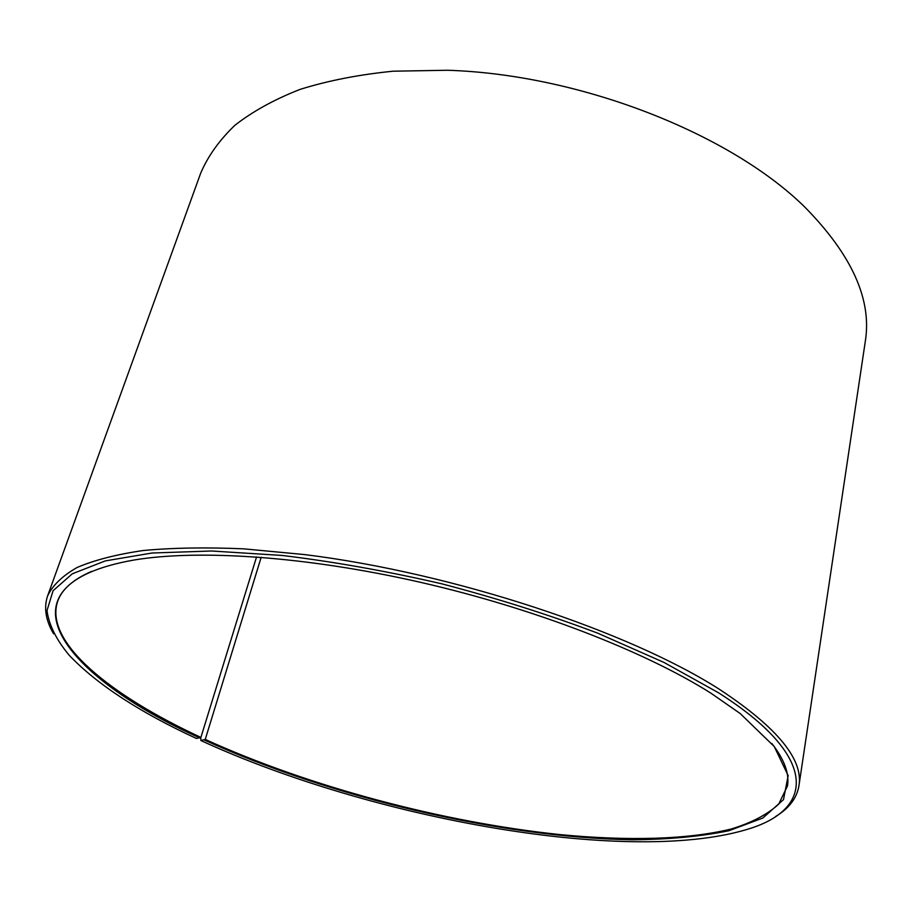<?xml version="1.0" encoding="UTF-8"?>
<svg xmlns="http://www.w3.org/2000/svg" width="912" height="912" viewBox="0 0 912 912"><rect width="100%" height="100%" fill="white"/><g stroke="black" fill="none" stroke-linecap="round" stroke-linejoin="round"><path stroke-width="1.37" d="M771.894 743.531C784.309 759.457 789.507 773.581 787.489 785.905L778.7 804.133C767.539 814.427 751.784 822.692 731.424 828.94C687.557 839.758 627.148 841.046 560.447 834.64C442.787 822.328 309.339 786.76 205.246 739.427L200.868 740.521L200.788 737.534M261.174 557.289L205.246 739.427M53.569 633.772C45.634 620.24 43.662 607.574 47.652 595.787L200.754 173.006C208.061 155.998 219.427 140.106 234.874 125.32C252.67 111.389 274.444 99.397 300.185 89.353C328.058 80.632 359.077 74.579 393.243 71.193L447.496 70.258C580.135 74.408 729.828 133.426 804.589 206.864C851.774 254.733 872.02 299.501 865.328 341.179L798.923 785.882C796.826 798.148 789.074 808.351 775.656 816.491M47.652 595.787C52.771 585.185 62.575 575.768 77.064 567.515C94.346 560.093 116.417 554.428 143.275 550.517C172.79 547.77 206.351 547.211 243.937 548.853L304.437 554.564C453.754 572.953 630.374 631.765 720.526 690.031C777.446 727.765 803.586 759.719 798.923 785.882M256.557 556.936L200.902 737.409L196.433 738.469C139.593 712.226 97.219 684.536 69.301 655.386C56.384 639.882 48.94 624.959 46.991 610.607L53.067 590.737L72.242 573.83L105.245 560.914L152.019 553.014L211.618 550.996L281.979 555.431C333.29 561.621 386.483 571.06 441.545 583.76C496.345 598.101 548.397 614.563 597.679 633.156L663.936 662.408L718.109 692.539C818.098 755.934 814.097 807.542 751.534 828.016C633.578 866.788 371.948 819.261 200.868 740.521M200.264 738.139C64.342 677.263 -10.693 585.629 133.779 560.059C198.816 549.149 306.934 556.354 421.002 582.437C535.036 608.578 645.035 651.51 710.927 693.177L740.156 713.503L774.231 746.506L788.15 775.588L783.511 799.63L762.797 818.053L728.836 830.752C700.678 836.498 668.416 839.496 632.027 839.781C500.836 837.592 331.136 797.555 204.619 740.156M200.902 737.409C109.793 695.138 43.81 641.809 57.707 601.247C61.788 589.437 73.074 579.485 91.576 571.391"/></g></svg>
